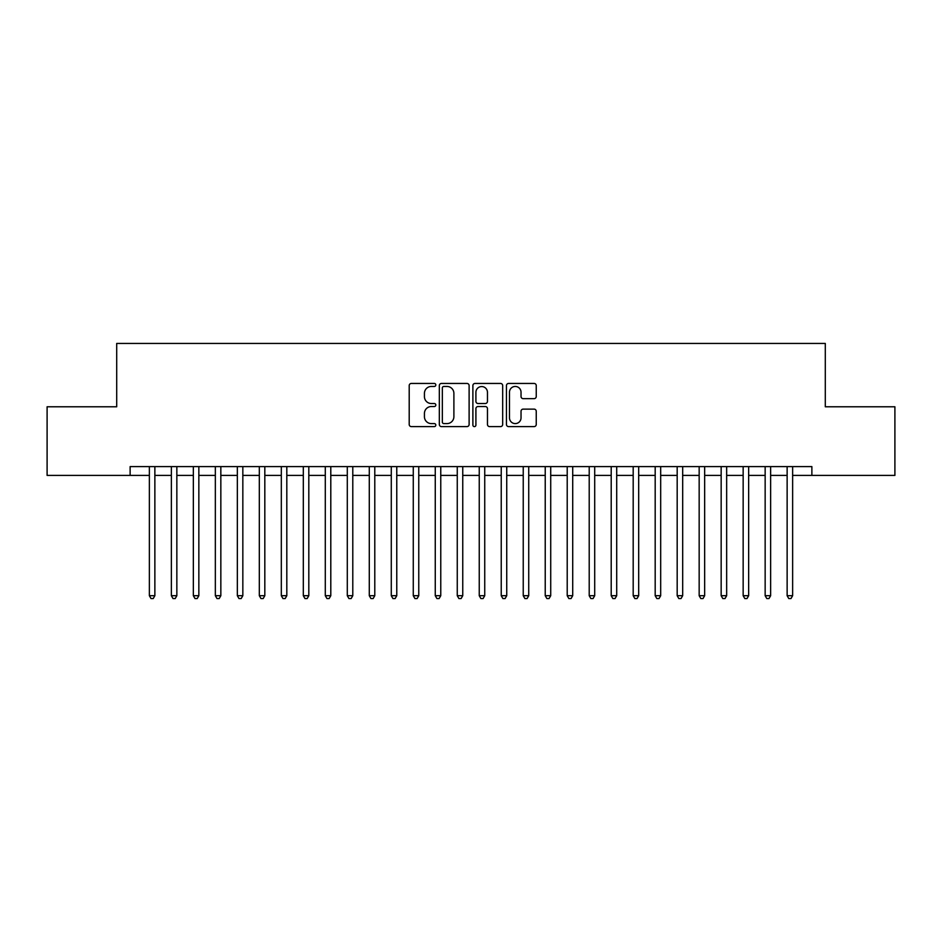 <?xml version="1.0" encoding="UTF-8"?>
<svg xmlns="http://www.w3.org/2000/svg" width="942" height="942" viewBox="0 0 942 942"><rect width="100%" height="100%" fill="white"/><g stroke="black" fill="none" stroke-linecap="round" stroke-linejoin="round"><path stroke-width="1.41" d="M435.816 384.948A1.507 1.507 0 0 0 434.297 383.441L411.371 383.441A2.155 2.155 0 0 0 409.205 385.596L409.205 424.453A2.155 2.155 0 0 0 411.371 426.608L434.297 426.608A1.507 1.507 0 0 0 435.816 425.101A1.507 1.507 0 0 0 434.297 423.594L431.33 423.594A6.912 6.912 0 0 1 424.43 416.682L424.43 413.444A6.912 6.912 0 0 1 431.33 406.532L434.297 406.532A1.507 1.507 0 0 0 435.816 405.025A1.507 1.507 0 0 0 434.297 403.517L431.33 403.517A6.912 6.912 0 0 1 424.43 396.606L424.43 393.367A6.912 6.912 0 0 1 431.33 386.455L434.297 386.455A1.507 1.507 0 0 0 435.816 384.948M534.09 398.654A2.155 2.155 0 0 0 536.245 396.5L536.245 385.596A2.155 2.155 0 0 0 534.09 383.441L508.609 383.441A2.155 2.155 0 0 0 506.455 385.596L506.455 424.453A2.155 2.155 0 0 0 508.609 426.608L534.09 426.608A2.155 2.155 0 0 0 536.245 424.453L536.245 411.289A2.155 2.155 0 0 0 534.09 409.122L523.187 409.122A2.155 2.155 0 0 0 521.032 411.289L521.032 417.812A5.77 5.77 0 0 1 515.25 423.594A5.77 5.77 0 0 1 509.481 417.812L509.481 392.237A5.77 5.77 0 0 1 515.25 386.455A5.77 5.77 0 0 1 521.032 392.237L521.032 396.5A2.155 2.155 0 0 0 523.187 398.654L534.09 398.654M792.634 475.404L811.874 475.404L811.874 466.596L130.126 466.596L130.126 475.404L149.366 475.404M811.874 475.404L894.9 475.404L894.9 406.779L825.298 406.779L825.298 343.441L116.702 343.441L116.702 406.779L47.1 406.779L47.1 475.404L130.126 475.404M469.116 385.596A2.155 2.155 0 0 0 466.949 383.441L441.48 383.441A2.155 2.155 0 0 0 439.325 385.596L439.325 424.453A2.155 2.155 0 0 0 441.48 426.608L466.949 426.608A2.155 2.155 0 0 0 469.116 424.453L469.116 385.596M475.051 383.441L500.52 383.441A2.155 2.155 0 0 1 502.675 385.596L502.675 424.453A2.155 2.155 0 0 1 500.52 426.608L489.616 426.608A2.155 2.155 0 0 1 487.461 424.453L487.461 408.698A2.155 2.155 0 0 0 485.307 406.532L478.065 406.532A2.155 2.155 0 0 0 475.91 408.698L475.91 425.101A1.507 1.507 0 0 1 474.403 426.608A1.507 1.507 0 0 1 472.884 425.101L472.884 385.596A2.155 2.155 0 0 1 475.051 383.441M154.865 475.404L171.362 475.404M176.849 475.404L193.345 475.404M198.844 475.404L215.341 475.404M220.84 475.404L237.337 475.404M242.836 475.404L259.321 475.404M264.82 475.404L281.317 475.404M286.815 475.404L303.312 475.404M308.811 475.404L325.296 475.404M330.795 475.404L347.292 475.404M352.791 475.404L369.288 475.404M374.786 475.404L391.283 475.404M396.77 475.404L413.267 475.404M418.766 475.404L435.263 475.404M440.762 475.404L457.259 475.404M462.757 475.404L479.243 475.404M484.741 475.404L501.238 475.404M506.737 475.404L523.234 475.404M528.733 475.404L545.23 475.404M550.717 475.404L567.214 475.404M572.712 475.404L589.209 475.404M594.708 475.404L611.205 475.404M616.704 475.404L633.189 475.404M638.688 475.404L655.185 475.404M660.683 475.404L677.18 475.404M682.679 475.404L699.164 475.404M704.663 475.404L721.16 475.404M726.659 475.404L743.156 475.404M748.654 475.404L765.151 475.404M770.638 475.404L787.135 475.404M443.859 386.455A1.507 1.507 0 0 0 442.34 387.974L442.34 422.075A1.507 1.507 0 0 0 443.859 423.594L446.979 423.594A6.912 6.912 0 0 0 453.891 416.682L453.891 393.367A6.912 6.912 0 0 0 446.979 386.455L443.859 386.455M487.461 392.343A5.77 5.77 0 0 0 481.68 386.561A5.77 5.77 0 0 0 475.91 392.343L475.91 401.351A2.155 2.155 0 0 0 478.065 403.517L485.307 403.517A2.155 2.155 0 0 0 487.461 401.351L487.461 392.343M154.865 466.596L154.865 595.697L149.366 595.697L149.366 466.596M154.865 595.697L153.216 598.559L151.014 598.559L149.366 595.697M176.849 466.596L176.849 595.697L171.362 595.697L171.362 466.596M176.849 595.697L175.2 598.559L173.01 598.559L171.362 595.697M198.844 466.596L198.844 595.697L193.345 595.697L193.345 466.596M198.844 595.697L197.196 598.559L194.994 598.559L193.345 595.697M220.84 466.596L220.84 595.697L215.341 595.697L215.341 466.596M220.84 595.697L219.192 598.559L216.99 598.559L215.341 595.697M242.836 466.596L242.836 595.697L237.337 595.697L237.337 466.596M242.836 595.697L241.176 598.559L238.985 598.559L237.337 595.697M264.82 466.596L264.82 595.697L259.321 595.697L259.321 466.596M264.82 595.697L263.171 598.559L260.969 598.559L259.321 595.697M286.815 466.596L286.815 595.697L281.317 595.697L281.317 466.596M286.815 595.697L285.167 598.559L282.965 598.559L281.317 595.697M308.811 466.596L308.811 595.697L303.312 595.697L303.312 466.596M308.811 595.697L307.163 598.559L304.961 598.559L303.312 595.697M330.795 466.596L330.795 595.697L325.296 595.697L325.296 466.596M330.795 595.697L329.147 598.559L326.956 598.559L325.296 595.697M352.791 466.596L352.791 595.697L347.292 595.697L347.292 466.596M352.791 595.697L351.142 598.559L348.94 598.559L347.292 595.697M374.786 466.596L374.786 595.697L369.288 595.697L369.288 466.596M374.786 595.697L373.138 598.559L370.936 598.559L369.288 595.697M396.77 466.596L396.77 595.697L391.283 595.697L391.283 466.596M396.77 595.697L395.122 598.559L392.932 598.559L391.283 595.697M418.766 466.596L418.766 595.697L413.267 595.697L413.267 466.596M418.766 595.697L417.118 598.559L414.916 598.559L413.267 595.697M440.762 466.596L440.762 595.697L435.263 595.697L435.263 466.596M440.762 595.697L439.113 598.559L436.911 598.559L435.263 595.697M462.757 466.596L462.757 595.697L457.259 595.697L457.259 466.596M462.757 595.697L461.109 598.559L458.907 598.559L457.259 595.697M484.741 466.596L484.741 595.697L479.243 595.697L479.243 466.596M484.741 595.697L483.093 598.559L480.891 598.559L479.243 595.697M506.737 466.596L506.737 595.697L501.238 595.697L501.238 466.596M506.737 595.697L505.089 598.559L502.887 598.559L501.238 595.697M528.733 466.596L528.733 595.697L523.234 595.697L523.234 466.596M528.733 595.697L527.084 598.559L524.882 598.559L523.234 595.697M550.717 466.596L550.717 595.697L545.23 595.697L545.23 466.596M550.717 595.697L549.068 598.559L546.878 598.559L545.23 595.697M572.712 466.596L572.712 595.697L567.214 595.697L567.214 466.596M572.712 595.697L571.064 598.559L568.862 598.559L567.214 595.697M594.708 466.596L594.708 595.697L589.209 595.697L589.209 466.596M594.708 595.697L593.06 598.559L590.858 598.559L589.209 595.697M616.704 466.596L616.704 595.697L611.205 595.697L611.205 466.596M616.704 595.697L615.044 598.559L612.853 598.559L611.205 595.697M638.688 466.596L638.688 595.697L633.189 595.697L633.189 466.596M638.688 595.697L637.039 598.559L634.837 598.559L633.189 595.697M660.683 466.596L660.683 595.697L655.185 595.697L655.185 466.596M660.683 595.697L659.035 598.559L656.833 598.559L655.185 595.697M682.679 466.596L682.679 595.697L677.18 595.697L677.18 466.596M682.679 595.697L681.031 598.559L678.829 598.559L677.18 595.697M704.663 466.596L704.663 595.697L699.164 595.697L699.164 466.596M704.663 595.697L703.015 598.559L700.824 598.559L699.164 595.697M726.659 466.596L726.659 595.697L721.16 595.697L721.16 466.596M726.659 595.697L725.01 598.559L722.808 598.559L721.16 595.697M748.654 466.596L748.654 595.697L743.156 595.697L743.156 466.596M748.654 595.697L747.006 598.559L744.804 598.559L743.156 595.697M770.638 466.596L770.638 595.697L765.151 595.697L765.151 466.596M770.638 595.697L768.99 598.559L766.8 598.559L765.151 595.697M792.634 466.596L792.634 595.697L787.135 595.697L787.135 466.596M792.634 595.697L790.986 598.559L788.784 598.559L787.135 595.697"/></g></svg>
